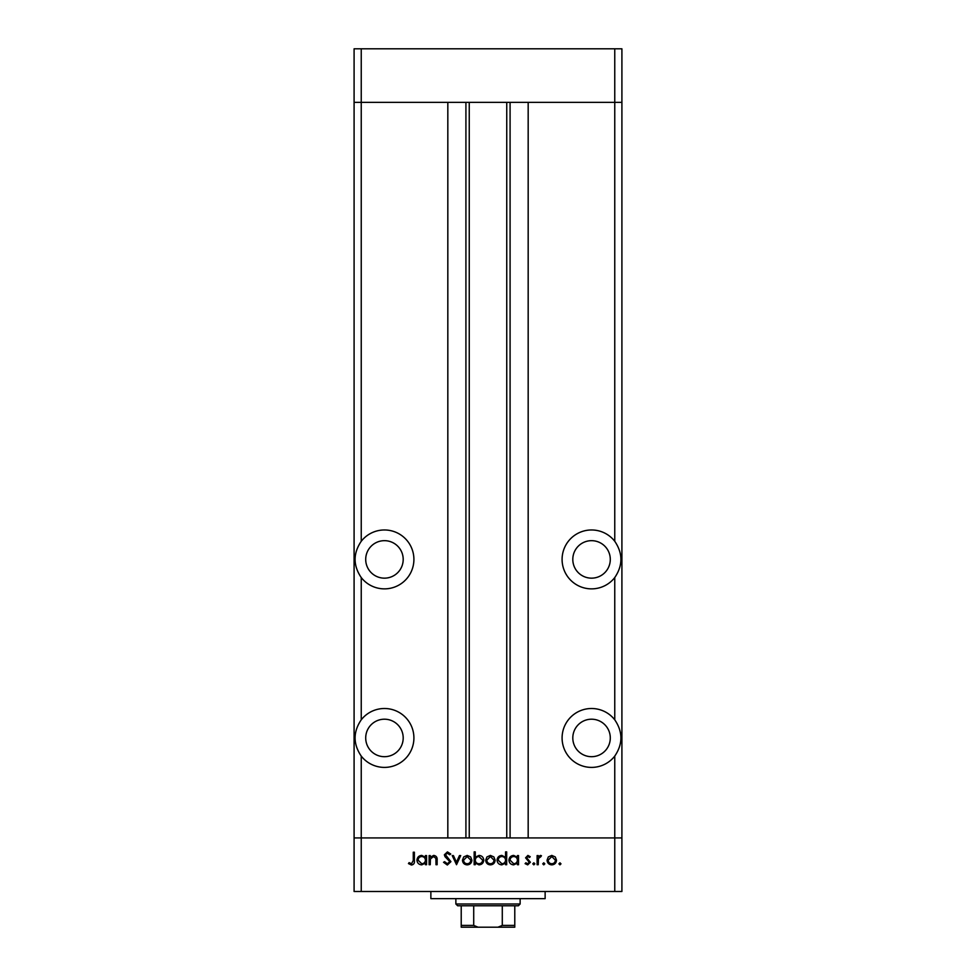 <?xml version="1.0" encoding="UTF-8"?>
<svg xmlns="http://www.w3.org/2000/svg" width="976" height="976" viewBox="0 0 976 976"><rect width="100%" height="100%" fill="white"/><g stroke="black" fill="none" stroke-linecap="round" stroke-linejoin="round"><path stroke-width="1.46" d="M361.242 756.095C353.044 743.993 353.044 731.902 361.242 719.812A29.463 29.463 0 0 1 413.909 737.954A29.463 29.463 0 0 1 361.242 756.095L361.242 837.933L614.758 837.933L614.758 891.491L621.907 891.491L621.907 837.933L614.758 837.933L621.907 837.933L621.907 102.358L528.175 102.358L528.175 837.933L614.758 837.933L614.758 756.095C622.956 743.993 622.956 731.902 614.758 719.812L614.758 577.56C622.956 565.458 622.956 553.368 614.758 541.277L614.758 102.358L621.907 102.358L621.907 48.8L354.093 48.8L354.093 102.358L614.758 102.358L614.758 48.8M614.758 891.491L361.242 891.491L361.242 837.933L354.093 837.933L447.825 837.933L447.825 102.358L361.242 102.358L361.242 48.8M384.446 540.667A18.751 18.751 0 0 0 365.707 559.419A18.751 18.751 0 0 0 384.446 578.158A18.751 18.751 0 0 0 403.198 559.419A18.751 18.751 0 0 0 384.446 540.667M591.554 540.667A18.751 18.751 0 0 0 572.802 559.419A18.751 18.751 0 0 0 591.554 578.158A18.751 18.751 0 0 0 610.293 559.419A18.751 18.751 0 0 0 591.554 540.667M591.554 719.202A18.751 18.751 0 0 0 572.802 737.954A18.751 18.751 0 0 0 591.554 756.693A18.751 18.751 0 0 0 610.293 737.954A18.751 18.751 0 0 0 591.554 719.202M384.446 719.202A18.751 18.751 0 0 0 365.707 737.954A18.751 18.751 0 0 0 384.446 756.693A18.751 18.751 0 0 0 403.198 737.954A18.751 18.751 0 0 0 384.446 719.202M361.242 719.812L361.242 577.56A29.463 29.463 0 0 0 413.909 559.419A29.463 29.463 0 0 0 361.242 541.277L361.242 102.358L354.093 102.358L354.093 891.491L361.242 891.491M361.242 577.56C353.044 565.458 353.044 553.368 361.242 541.277M614.758 541.277A29.463 29.463 0 0 0 562.091 559.419A29.463 29.463 0 0 0 614.758 577.56M614.758 719.812A29.463 29.463 0 0 0 562.091 737.954A29.463 29.463 0 0 0 614.758 756.095M469.249 102.358L469.249 837.933M545.133 891.491L545.133 898.64L430.867 898.64L430.867 891.491M430.245 864.712L429.123 864.712L429.123 855.574L430.245 855.574L430.245 857.221L433.722 855.415C436.235 855.83 437.382 857.367 437.138 860.051L437.138 864.712L436.016 864.712L435.882 858.343L433.527 856.538L430.428 858.953L430.245 864.712M450.924 861.649L447.35 865.029L443.543 862.296L444.605 861.674L447.35 863.748L449.802 861.637L445.044 856.708L444.348 854.805L447.435 851.889L450.753 854.012L449.741 854.781L447.301 853.17L445.471 854.756L450.924 861.649M456.524 864.712L452.205 855.574L453.413 855.574L456.451 862.223L459.476 855.574L460.696 855.574L456.524 864.712M462.453 860.173L463.71 856.928L467.187 855.415L470.652 856.928L471.908 860.173C471.64 863.065 470.066 864.626 467.187 864.87C464.295 864.638 462.722 863.065 462.453 860.173M485.694 860.173L486.939 856.928L490.416 855.415L493.893 856.928L495.137 860.173C494.881 863.065 493.307 864.626 490.416 864.87C487.536 864.638 485.95 863.065 485.694 860.173M517.414 857.27L517.414 855.574L518.537 855.574L518.537 864.712L517.414 864.712L517.414 863.138L513.681 864.87C510.777 864.602 509.191 863.016 508.923 860.124C509.216 857.233 510.814 855.671 513.718 855.415L517.414 857.27M559.956 864.87L558.906 863.833L559.956 862.784L560.993 863.833L559.956 864.87M547.06 860.173L548.305 856.928L551.782 855.415L555.259 856.928L556.503 860.173C556.247 863.065 554.673 864.626 551.782 864.87C548.902 864.638 547.316 863.065 547.06 860.173M543.766 864.87L542.729 863.833L543.766 862.784L544.815 863.833L543.766 864.87M538.24 864.712L537.117 864.712L537.117 855.574L538.24 855.574L538.24 856.928L540.472 855.415L541.448 855.732L540.826 856.708L538.447 858.514L538.24 864.712M533.835 864.87L532.798 863.833L533.835 862.784L534.872 863.833L533.835 864.87M525.588 857.819L527.894 855.415L530.236 856.721L529.468 857.501L527.894 856.538L526.711 857.77L530.395 862.235L527.711 864.87L525.1 863.638L525.844 862.784L527.662 863.748L529.273 862.284L525.588 857.819M505.556 857.343L505.556 851.889L506.678 851.889L506.678 864.712L505.556 864.712L505.556 863.138L501.823 864.87C498.919 864.602 497.333 863.016 497.065 860.124C497.37 857.233 498.968 855.671 501.859 855.415L505.556 857.343M475.275 863.028L475.275 864.712L474.153 864.712L474.153 851.889L475.275 851.889L475.275 857.233L478.996 855.415C481.9 855.684 483.486 857.27 483.767 860.161C483.474 863.052 481.863 864.626 478.96 864.87L475.275 863.028M425.438 857.27L425.438 855.574L426.561 855.574L426.561 864.712L425.438 864.712L425.438 863.138L421.717 864.87C418.814 864.602 417.228 863.016 416.947 860.124C417.252 857.233 418.85 855.671 421.754 855.415L425.438 857.27M411.53 863.748L413.263 860.527L413.263 852.219L414.385 852.219L414.385 860.649C414.727 863.162 413.763 864.614 411.469 865.029L408.456 863.589L409.115 862.625L411.53 863.748M555.381 860.173L551.782 856.538L548.17 860.173C548.378 862.381 549.586 863.565 551.782 863.748C553.978 863.565 555.185 862.381 555.381 860.173M517.414 860.161C517.207 857.928 515.987 856.721 513.73 856.538C511.509 856.721 510.277 857.928 510.045 860.137L513.718 863.748C515.975 863.577 517.207 862.381 517.414 860.161M505.556 860.161C505.348 857.928 504.128 856.721 501.871 856.538C499.651 856.721 498.419 857.928 498.187 860.137L501.871 863.748C504.116 863.577 505.348 862.381 505.556 860.161M494.015 860.173L490.416 856.538L486.804 860.173C487.012 862.381 488.22 863.565 490.416 863.748C492.612 863.565 493.819 862.381 494.015 860.173M475.275 860.124C475.483 862.369 476.703 863.577 478.96 863.748C481.168 863.565 482.4 862.369 482.644 860.161L478.972 856.538C476.727 856.708 475.495 857.904 475.275 860.124M470.786 860.173L467.187 856.538L463.576 860.173C463.783 862.381 464.979 863.565 467.187 863.748C469.383 863.565 470.578 862.381 470.786 860.173M425.438 860.161C425.243 857.928 424.011 856.721 421.766 856.538C419.546 856.721 418.314 857.928 418.07 860.137L421.754 863.748C423.999 863.577 425.231 862.381 425.438 860.161M504.25 927.2L471.75 927.2L504.25 927.2M520.135 903.996L518.354 905.777L457.646 905.777L455.865 903.996L520.135 903.996L520.135 898.64M455.865 903.996L455.865 898.64M514.779 927.2L514.779 925.419L514.779 927.2L461.221 927.2L461.221 925.419L461.221 927.2M514.779 905.777L514.779 925.419L502.286 925.419L497.943 927.2M502.286 905.777L502.286 925.419M473.714 905.777L473.714 925.419L478.057 927.2M461.221 905.777L461.221 925.419L473.714 925.419M510.082 102.358L510.082 837.933M465.918 102.358L465.918 837.933M506.751 102.358L506.751 837.933"/></g></svg>

